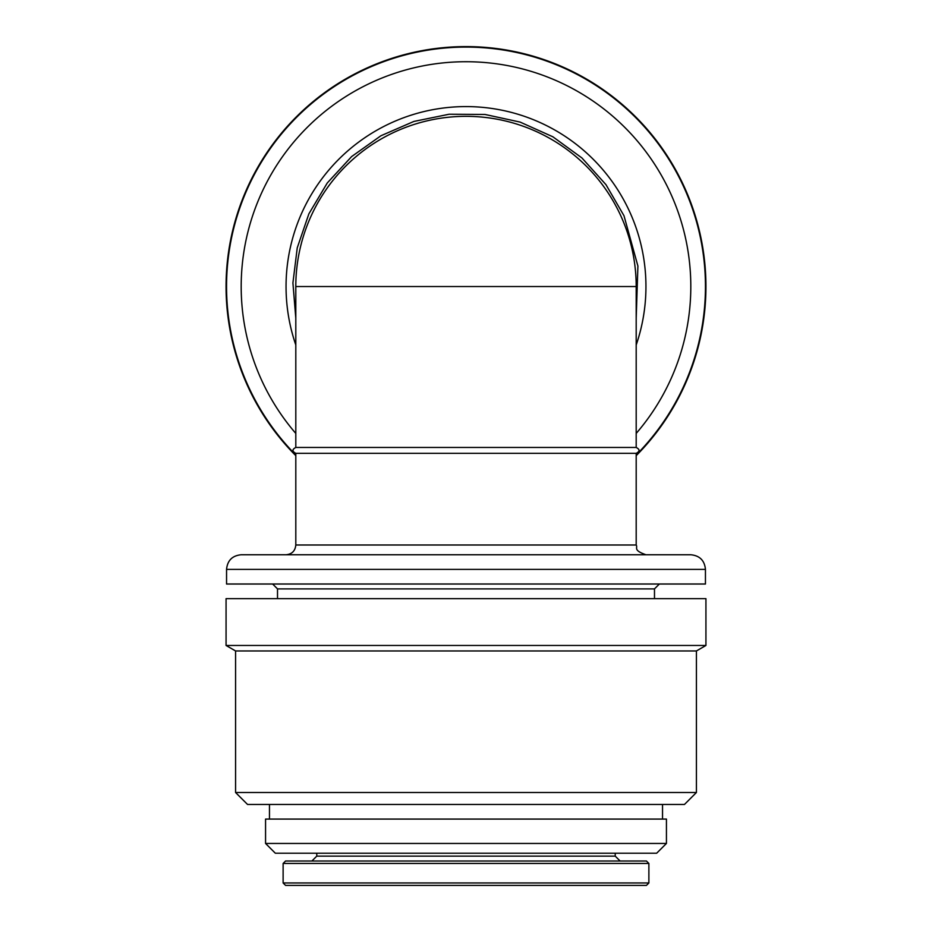 <?xml version="1.0" encoding="UTF-8"?>
<svg xmlns="http://www.w3.org/2000/svg" width="932" height="932" viewBox="0 0 932 932"><rect width="100%" height="100%" fill="white"/><g stroke="black" fill="none" stroke-linecap="round" stroke-linejoin="round"><path stroke-width="1.4" d="M286.042 554.761C291.972 554.179 295.223 550.928 295.805 544.999L295.805 453.325L636.195 453.325C639.969 451.368 639.969 449.422 636.195 447.465L636.195 286.532A170.195 170.195 0 0 0 466 116.337A170.195 170.195 0 0 0 295.805 286.532A170.195 170.195 0 0 1 466 116.337A170.195 170.195 0 0 1 636.195 286.532L295.805 286.532L295.805 447.465L636.195 447.465M283.118 863.451L283.118 882.965L285.565 885.4L646.435 885.4L648.882 882.965L648.882 863.451L646.435 861.017L285.565 861.017L283.118 863.451L648.882 863.451M316.775 853.211L316.775 856.135L311.894 861.017M265.562 843.46L275.324 853.211L656.676 853.211L666.438 843.46L666.438 819.077L265.562 819.077L265.562 843.46L666.438 843.46M269.465 819.077L269.465 804.444M696.425 792.503L235.575 792.503L247.528 804.444L684.472 804.444L696.425 792.503L696.425 650.955L705.932 645.468L705.932 598.647L226.068 598.647L226.068 645.468L705.932 645.468M235.575 792.503L235.575 650.955L696.425 650.955M235.575 650.955L226.068 645.468M277.515 598.647L277.515 588.896L654.485 588.896L659.367 584.014M272.633 584.014L277.515 588.896M226.558 569.382L226.558 584.014L705.442 584.014L705.442 569.382C704.58 560.505 699.711 555.623 690.822 554.761L241.178 554.761C232.301 555.623 227.42 560.505 226.558 569.382L705.442 569.382M295.805 455.655A239.932 239.932 0 0 1 466 46.6A239.932 239.932 0 0 1 636.195 455.655M466 47.089A239.442 239.442 0 0 1 636.195 454.967A239.442 239.442 0 0 0 466 47.089A239.442 239.442 0 0 0 295.805 454.967A239.442 239.442 0 0 1 466 47.089M295.805 544.999L636.195 544.999L636.195 453.325M283.118 882.965L648.882 882.965M316.775 856.135L615.225 856.135L620.106 861.017M295.805 433.427A224.822 224.822 0 0 1 466 61.722A224.822 224.822 0 0 1 636.195 433.427M295.805 344.98A179.958 179.958 0 0 1 466 106.586A179.958 179.958 0 0 1 636.195 344.98M295.805 447.465C292.031 449.422 292.031 451.368 295.805 453.325M615.225 856.135L615.225 853.211M662.536 819.077L662.536 804.444M654.485 598.647L654.485 588.896M636.195 544.999C638.071 547.853 632.583 550.078 645.958 554.761M636.195 318.231L637.907 266.063L623.997 215.758L605.975 184.664L581.941 157.962L552.897 136.806L520.126 122.092L485.013 114.461L449.084 114.24L413.878 121.44L380.92 135.757L351.632 156.564L327.272 182.975L308.876 213.836L297.25 247.842L292.916 282.967L295.805 318.231"/></g></svg>

